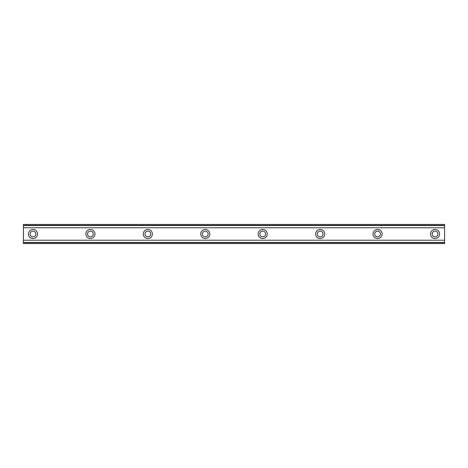 <?xml version="1.0" encoding="UTF-8"?>
<svg xmlns="http://www.w3.org/2000/svg" width="468" height="468" viewBox="0 0 468 468"><rect width="100%" height="100%" fill="white"/><g stroke="black" fill="none" stroke-linecap="round" stroke-linejoin="round"><path stroke-width="0.7" d="M32.971 236.872A2.872 2.872 0 0 1 30.098 234A2.872 2.872 0 0 1 32.971 231.128A2.872 2.872 0 0 1 35.843 234A2.872 2.872 0 0 1 32.971 236.872M435.029 236.872A2.872 2.872 0 0 1 432.157 234A2.872 2.872 0 0 1 435.029 231.128A2.872 2.872 0 0 1 437.902 234A2.872 2.872 0 0 1 435.029 236.872M377.588 236.872A2.872 2.872 0 0 1 374.722 234A2.872 2.872 0 0 1 377.588 231.128A2.872 2.872 0 0 1 380.461 234A2.872 2.872 0 0 1 377.588 236.872M320.153 236.872A2.872 2.872 0 0 1 317.281 234A2.872 2.872 0 0 1 320.153 231.128A2.872 2.872 0 0 1 323.025 234A2.872 2.872 0 0 1 320.153 236.872M262.718 236.872A2.872 2.872 0 0 1 259.845 234A2.872 2.872 0 0 1 262.718 231.128A2.872 2.872 0 0 1 265.59 234A2.872 2.872 0 0 1 262.718 236.872M205.282 236.872A2.872 2.872 0 0 1 202.41 234A2.872 2.872 0 0 1 205.282 231.128A2.872 2.872 0 0 1 208.155 234A2.872 2.872 0 0 1 205.282 236.872M147.847 236.872A2.872 2.872 0 0 1 144.975 234A2.872 2.872 0 0 1 147.847 231.128A2.872 2.872 0 0 1 150.719 234A2.872 2.872 0 0 1 147.847 236.872M90.412 236.872A2.872 2.872 0 0 1 87.539 234A2.872 2.872 0 0 1 90.412 231.128A2.872 2.872 0 0 1 93.278 234A2.872 2.872 0 0 1 90.412 236.872M32.971 229.455A4.545 4.545 0 0 0 28.425 234A4.545 4.545 0 0 0 32.971 238.545A4.545 4.545 0 0 0 37.522 234A4.545 4.545 0 0 0 32.971 229.455M435.029 229.455A4.545 4.545 0 0 0 430.478 234A4.545 4.545 0 0 0 435.029 238.545A4.545 4.545 0 0 0 439.575 234A4.545 4.545 0 0 0 435.029 229.455M377.588 229.455A4.545 4.545 0 0 0 373.043 234A4.545 4.545 0 0 0 377.588 238.545A4.545 4.545 0 0 0 382.14 234A4.545 4.545 0 0 0 377.588 229.455M320.153 229.455A4.545 4.545 0 0 0 315.607 234A4.545 4.545 0 0 0 320.153 238.545A4.545 4.545 0 0 0 324.704 234A4.545 4.545 0 0 0 320.153 229.455M262.718 229.455A4.545 4.545 0 0 0 258.172 234A4.545 4.545 0 0 0 262.718 238.545A4.545 4.545 0 0 0 267.263 234A4.545 4.545 0 0 0 262.718 229.455M205.282 229.455A4.545 4.545 0 0 0 200.737 234A4.545 4.545 0 0 0 205.282 238.545A4.545 4.545 0 0 0 209.828 234A4.545 4.545 0 0 0 205.282 229.455M147.847 229.455A4.545 4.545 0 0 0 143.296 234A4.545 4.545 0 0 0 147.847 238.545A4.545 4.545 0 0 0 152.392 234A4.545 4.545 0 0 0 147.847 229.455M90.412 229.455A4.545 4.545 0 0 0 85.86 234A4.545 4.545 0 0 0 90.412 238.545A4.545 4.545 0 0 0 94.957 234A4.545 4.545 0 0 0 90.412 229.455M23.4 242.652L23.4 240.224L444.6 240.224L444.6 243.571L23.4 243.571L23.4 242.652L444.6 242.652M23.4 225.348L444.6 225.348L444.6 224.429L23.4 224.429L23.4 240.224M444.6 225.348L444.6 240.224M444.6 242.424L23.4 242.424M23.4 227.776L444.6 227.776M23.4 225.576L444.6 225.576"/></g></svg>
